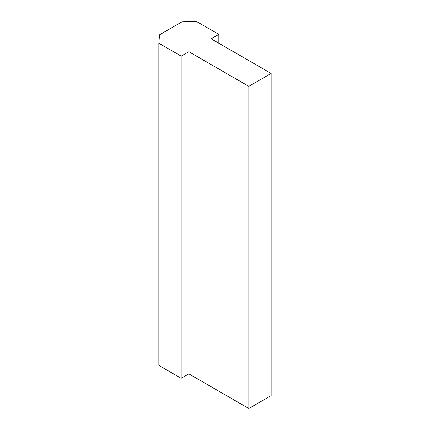 <?xml version="1.0" encoding="UTF-8"?>
<svg xmlns="http://www.w3.org/2000/svg" width="430" height="430" viewBox="0 0 430 430"><rect width="100%" height="100%" fill="white"/><g stroke="black" fill="none" stroke-linecap="round" stroke-linejoin="round"><path stroke-width="0.64" d="M196.515 21.5L218.838 34.384L211.162 38.818L271.147 73.449L248.83 86.333L188.845 51.702L181.17 56.131L158.853 43.247L159.546 34.787L181.869 21.903L196.515 21.5M218.838 43.247L218.838 34.384M248.83 86.333L248.83 408.5L271.147 395.616L271.147 73.449M248.83 408.5L188.845 373.869L188.845 51.702M188.845 373.869L181.17 378.298L181.17 56.131M181.17 378.298L158.853 365.409L158.853 43.247"/></g></svg>
